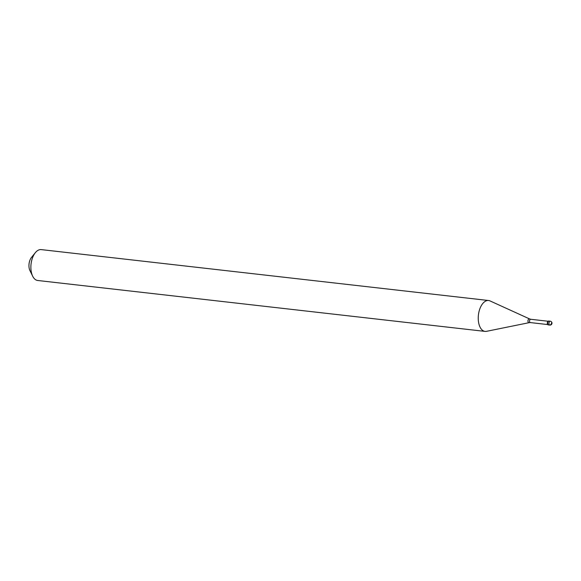 <?xml version="1.0" encoding="UTF-8"?>
<svg xmlns="http://www.w3.org/2000/svg" width="581" height="581" viewBox="0 0 581 581"><rect width="100%" height="100%" fill="white"/><g stroke="black" fill="none" stroke-linecap="round" stroke-linejoin="round"><path stroke-width="0.87" d="M548.646 324.939A1.946 1.06 -83.5 0 1 548.58 324.939A1.946 1.06 -83.5 0 1 548.515 324.924A1.946 1.06 96.5 0 1 547.752 322.825A1.946 1.06 96.5 0 1 549.016 321.075A1.946 1.06 96.5 0 0 547.752 322.825A1.946 1.06 96.5 0 0 548.515 324.924A1.946 1.06 -83.5 0 0 548.58 324.939L548.173 324.888A1.946 1.06 -83.5 0 1 548.108 324.881A1.946 1.06 96.5 0 1 547.346 322.782A1.946 1.06 96.5 0 1 548.609 321.032A1.946 1.06 96.5 0 1 548.675 321.039M550.316 321.228A1.946 1.06 96.5 0 0 550.258 321.22L549.016 321.075A1.946 1.06 96.5 0 1 549.081 321.09A1.946 1.06 96.5 0 0 549.016 321.075L548.609 321.032M529.218 322.622A1.961 1.068 -83.5 0 1 529.015 322.695L530.315 322.571A1.663 0.908 -83.5 0 1 530.257 322.571A1.663 0.908 -83.5 0 1 530.206 322.564A1.663 0.908 96.5 0 1 529.552 320.763A1.663 0.908 96.5 0 1 530.635 319.267A1.663 0.908 96.5 0 1 530.685 319.274L529.451 318.86A1.961 1.068 -83.5 0 1 529.545 318.911M488.577 300.515A15.534 8.461 96.5 0 1 489.093 300.602A15.534 8.461 -83.5 0 1 490.015 300.914L529.451 318.86A1.961 1.068 -83.5 0 0 529.335 318.824A1.961 1.068 96.5 0 0 528.006 320.523A1.961 1.068 96.5 0 0 528.761 322.695A1.961 1.068 -83.5 0 0 529.015 322.695L486.558 331.323A15.534 8.461 -83.5 0 1 485.07 331.395A15.534 8.461 -83.5 0 1 484.554 331.308A15.534 8.461 96.5 0 1 478.475 314.524A15.534 8.461 96.5 0 1 488.577 300.515L41.215 249.605A15.534 8.461 96.5 0 0 35.332 252.684A15.534 8.461 96.5 0 0 32.667 276.164A15.534 8.461 96.5 0 0 37.191 280.398A15.534 8.461 -83.5 0 0 37.7 280.485L485.07 331.395M35.332 252.684L31.447 257.485A8.686 4.728 96.5 0 0 29.951 270.615L32.667 276.164M551.652 323.268L551.645 322.542M551.652 323.392L550.592 324.714M549.975 325.077A1.946 1.06 -83.5 0 1 549.815 325.077A1.946 1.06 -83.5 0 1 549.749 325.07A1.946 1.06 96.5 0 1 548.994 322.971A1.946 1.06 96.5 0 1 550.258 321.22A1.946 1.946 0 0 1 551.95 323.472A1.946 1.946 0 0 1 549.815 325.077L548.58 324.939M547.658 324.554L530.257 322.571M548.036 321.242L530.635 319.267"/></g></svg>
